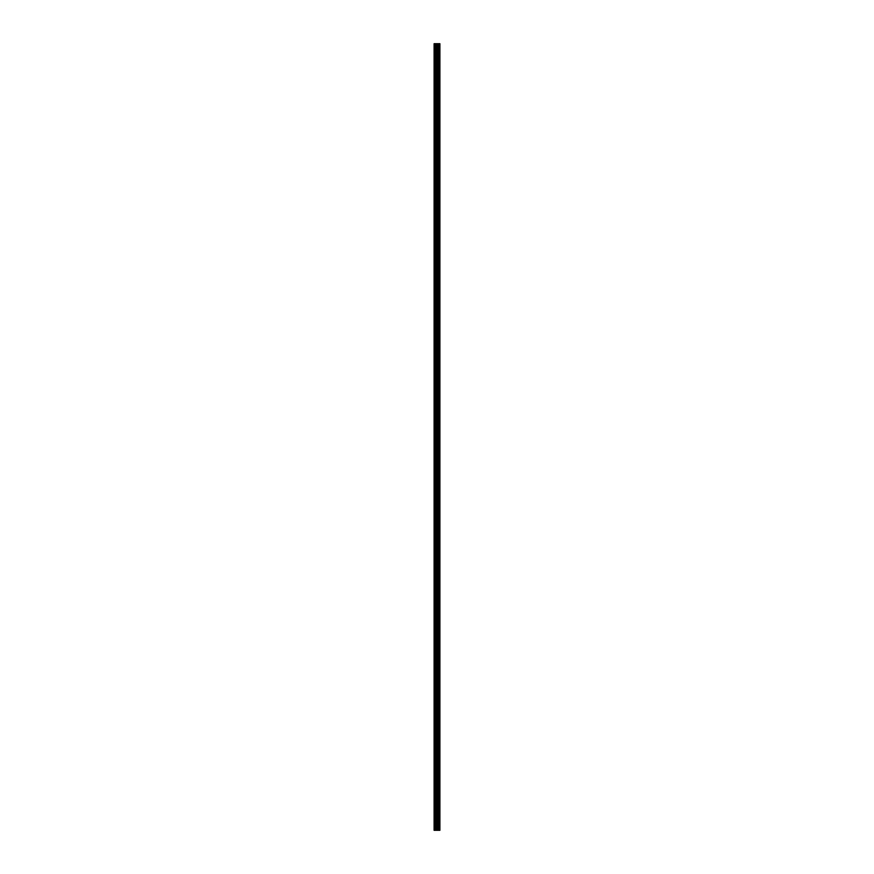 <?xml version="1.0" encoding="UTF-8"?>
<svg xmlns="http://www.w3.org/2000/svg" width="874" height="874" viewBox="0 0 874 874"><rect width="100%" height="100%" fill="white"/><g stroke="black" fill="none" stroke-linecap="round" stroke-linejoin="round"><path stroke-width="1.31" d="M436.519 830.3L439.906 830.3L439.906 43.7L434.094 43.7L434.094 830.3L436.519 830.3L436.519 43.7M438.431 43.7L438.431 830.3L438.409 43.7M439.043 43.7L439.043 830.3L439.021 43.7M439.906 43.7L439.895 830.3M439.841 830.3L439.841 43.7M437.612 830.3L437.612 43.7M437.426 830.3L437.426 43.7M434.367 830.3L434.367 43.7M439.327 830.3L439.327 43.7M439.207 830.3L439.207 43.7M439.152 830.3L439.152 43.7M438.879 830.3L438.879 43.7M438.584 830.3L438.584 43.7M438.3 830.3L438.3 43.7M438.245 830.3L438.245 43.7M438.125 830.3L438.125 43.7M437.35 830.3L437.35 43.7M437.24 830.3L437.24 43.7M436.629 830.3L436.629 43.7M435.623 830.3L435.623 43.7M435.35 830.3L435.35 43.7"/></g></svg>
